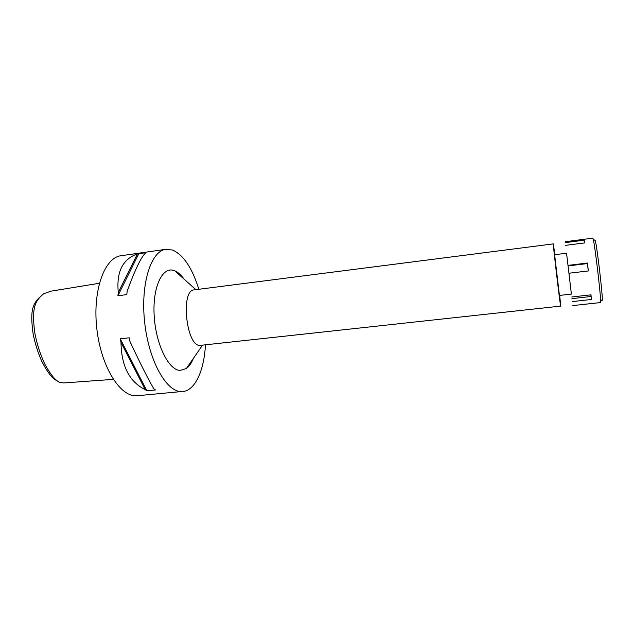 <?xml version="1.0" encoding="UTF-8"?>
<svg xmlns="http://www.w3.org/2000/svg" width="634" height="634" viewBox="0 0 634 634"><rect width="100%" height="100%" fill="white"/><g stroke="black" fill="none" stroke-linecap="round" stroke-linejoin="round"><path stroke-width="0.95" d="M39.554 297.298C32.263 304.589 30.202 311.199 32.96 332.882C34.838 343.026 37.961 352.884 42.319 362.466C48.152 373.283 53.034 379.338 56.973 380.63M99.356 283.271L50.839 291.188L43.706 293.788C34.307 301.324 31.914 308.703 34.64 331.962C36.582 342.923 39.942 353.598 44.737 363.995C51.037 375.439 56.315 381.62 60.547 382.548L63.765 382.952M165.95 249.297L121.007 255.732C104.705 257.444 92.604 289.944 96.725 327.833C100.671 365.731 119.564 396.353 136.056 395.83L181.395 391.574C166.362 391.955 148.705 360.667 144.639 322.127C140.407 283.596 151.098 250.779 165.95 249.297L172.591 250.05C183.464 254.939 192.221 268.016 198.846 289.286M120.999 342.431L120.246 338.825L129.185 337.803L129.938 341.425C140.558 364.114 148.538 379.917 153.864 388.824L155.473 389.965L146.85 390.79L145.226 389.656C129.431 381.842 121.356 366.103 120.999 342.431L145.226 389.656M137.459 253.893L145.915 252.681C141.445 256.398 135.193 269.252 127.157 291.236L126.8 294.612L117.916 295.761L118.289 292.393C116.291 271.867 122.687 259.037 137.459 253.893L118.289 292.393M205.448 344.951C204.061 370.502 195.209 390.473 182.806 391.527M180.65 274.99L181.641 276.947M190.533 362.505L190.366 364.249M183.987 279.047C181.055 274.902 177.98 272.152 174.762 270.797L173.859 270.48C162.328 266.399 152.429 287.178 154.181 315.708C155.766 344.207 168.589 370.129 180.08 370.438L186.341 368.552C189.162 366.492 191.508 363.1 193.386 358.376M553.331 243.884L194.131 289.889C180.595 289.793 186.008 345.268 199.607 345.451L560.662 306.103C560.004 304.344 552.642 241.863 553.331 243.884L554.885 254.678M559.711 295.396L560.718 306.254M566.558 253.22L554.623 254.709L559.442 295.428L571.4 294.089L566.582 253.465M146.85 390.79L120.246 338.825M117.916 295.761L138.965 253.338M588.297 270.948L587.401 263.578L568.088 265.908L571.369 294.089M566.527 253.22L568.088 265.908M572.764 305.588L600.485 302.577L600.612 301.507C600.834 295.198 594.914 245.255 593.226 239.177L592.853 238.162L565.195 241.713M572.304 301.586L591.403 299.486L590.856 294.85M584.508 242.941L584.207 240.191L565.306 242.608M584.207 240.191L584.683 242.917L565.639 245.342M587.401 263.578L587.417 263.039L568.032 265.384M587.417 263.039L588.376 270.94L568.967 273.238M591.403 299.486L590.991 294.842L571.765 296.981M590.999 296.506L571.947 298.622M602.245 300.397L602.3 299.533C602.562 293.51 596.99 246.491 595.326 240.698L593.226 239.177M195.874 289.667L174.762 270.797M202.46 345.276L186.341 368.552M63.733 382.952L113.288 379.378M602.3 299.533L600.612 301.507"/></g></svg>
